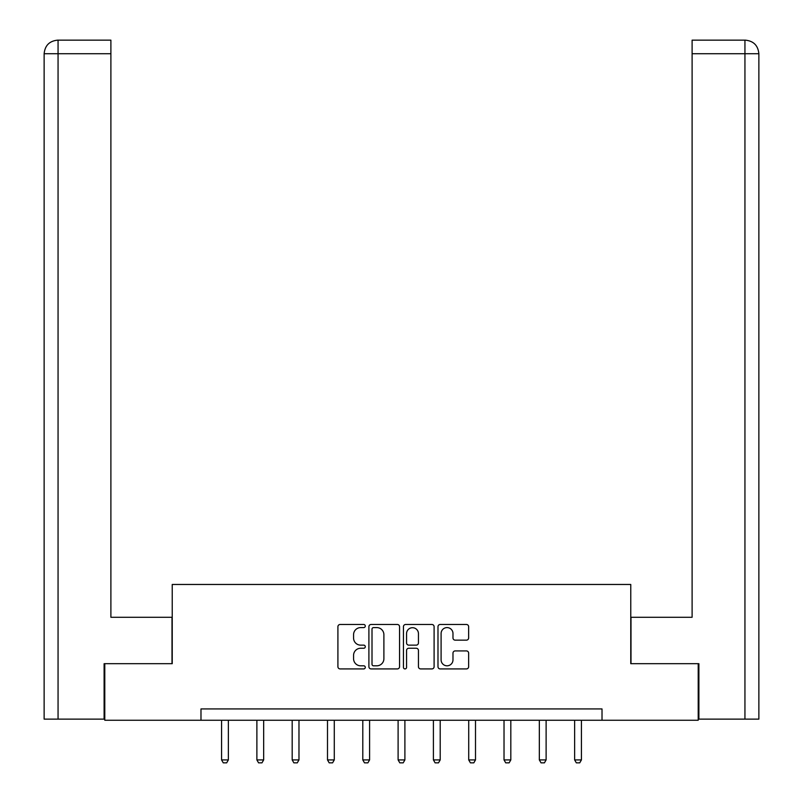 <?xml version="1.0" encoding="UTF-8"?>
<svg xmlns="http://www.w3.org/2000/svg" width="803" height="803" viewBox="0 0 803 803"><rect width="100%" height="100%" fill="white"/><g stroke="black" fill="none" stroke-linecap="round" stroke-linejoin="round"><path stroke-width="1.2" d="M365.285 626.039A1.556 1.556 0 0 0 363.739 624.483L340.131 624.483A2.218 2.218 0 0 0 337.912 626.711L337.912 666.691A2.218 2.218 0 0 0 340.131 668.919L363.739 668.919A1.556 1.556 0 0 0 365.285 667.363A1.556 1.556 0 0 0 363.739 665.807L360.677 665.807A7.107 7.107 0 0 1 353.571 658.701L353.571 655.368A7.107 7.107 0 0 1 360.677 648.252L363.739 648.252A1.556 1.556 0 0 0 365.285 646.696A1.556 1.556 0 0 0 363.739 645.14L360.677 645.14A7.107 7.107 0 0 1 353.571 638.034L353.571 634.701A7.107 7.107 0 0 1 360.677 627.595L363.739 627.595A1.556 1.556 0 0 0 365.285 626.039M466.423 640.152A2.218 2.218 0 0 0 468.641 637.923L468.641 626.711A2.218 2.218 0 0 0 466.423 624.483L440.215 624.483A2.218 2.218 0 0 0 437.986 626.711L437.986 666.691A2.218 2.218 0 0 0 440.215 668.919L466.423 668.919A2.218 2.218 0 0 0 468.641 666.691L468.641 653.14A2.218 2.218 0 0 0 466.423 650.922L455.201 650.922A2.218 2.218 0 0 0 452.982 653.14L452.982 659.865A5.942 5.942 0 0 1 447.04 665.807A5.942 5.942 0 0 1 441.098 659.865L441.098 633.537A5.942 5.942 0 0 1 447.04 627.595A5.942 5.942 0 0 1 452.982 633.537L452.982 637.923A2.218 2.218 0 0 0 455.201 640.152L466.423 640.152M110.894 40.15L57.726 40.15L110.894 40.15L110.894 53.731L58.057 53.731L58.057 719.127L104.109 719.127L104.109 663.679L172.233 663.679L172.233 584.464L630.767 584.464L630.767 663.679L698.208 663.679L698.208 720.251L602.019 720.251L602.019 708.939L200.981 708.939L200.981 720.251L602.019 720.251M104.791 663.679L104.791 720.251L200.981 720.251M399.553 626.711A2.218 2.218 0 0 0 397.334 624.483L371.116 624.483A2.218 2.218 0 0 0 368.898 626.711L368.898 666.691A2.218 2.218 0 0 0 371.116 668.919L397.334 668.919A2.218 2.218 0 0 0 399.553 666.691L399.553 626.711M405.666 624.483L431.884 624.483A2.218 2.218 0 0 1 434.102 626.711L434.102 666.691A2.218 2.218 0 0 1 431.884 668.919L420.662 668.919A2.218 2.218 0 0 1 418.443 666.691L418.443 650.48A2.218 2.218 0 0 0 416.215 648.252L408.777 648.252A2.218 2.218 0 0 0 406.559 650.48L406.559 667.363A1.556 1.556 0 0 1 405.003 668.919A1.556 1.556 0 0 1 403.447 667.363L403.447 626.711A2.218 2.218 0 0 1 405.666 624.483M373.566 627.595A1.556 1.556 0 0 0 372.01 629.15L372.01 664.252A1.556 1.556 0 0 0 373.566 665.807L376.788 665.807A7.107 7.107 0 0 0 383.894 658.701L383.894 634.701A7.107 7.107 0 0 0 376.788 627.595L373.566 627.595M418.443 633.647A5.942 5.942 0 0 0 412.501 627.705A5.942 5.942 0 0 0 406.559 633.647L406.559 642.922A2.218 2.218 0 0 0 408.777 645.14L416.215 645.14A2.218 2.218 0 0 0 418.443 642.922L418.443 633.647M221.568 720.251L221.568 759.909L228.363 759.909L228.363 720.251M228.363 759.909L226.667 762.85L223.274 762.85L221.568 759.909M172.003 663.679L172.003 617.276L110.894 617.276L110.894 53.731M58.057 719.127L44.135 719.127L44.135 53.731C44.948 45.48 49.465 40.953 57.696 40.15L57.726 40.15C49.455 40.963 44.928 45.49 44.135 53.731L44.135 583.329M58.057 40.15L61.108 40.15L58.057 40.15L58.057 53.731L44.135 53.731M630.997 663.679L630.997 617.276L692.106 617.276L692.106 40.15L745.274 40.15L692.106 40.15M758.865 719.127L758.865 583.329L758.865 719.127L698.891 719.127L698.891 663.679L698.208 663.679M744.943 40.15L741.892 40.15L744.943 40.15L744.943 53.731L692.106 53.731M744.943 719.127L744.943 53.731L758.865 53.731L758.865 583.329L758.865 53.731C758.052 45.48 753.535 40.953 745.304 40.15M256.88 720.251L256.88 759.909L263.665 759.909L263.665 720.251M263.665 759.909L261.969 762.85L258.576 762.85L256.88 759.909M292.182 720.251L292.182 759.909L298.977 759.909L298.977 720.251M298.977 759.909L297.281 762.85L293.878 762.85L292.182 759.909M327.494 720.251L327.494 759.909L334.279 759.909L334.279 720.251M334.279 759.909L332.583 762.85L329.19 762.85L327.494 759.909M362.795 720.251L362.795 759.909L369.591 759.909L369.591 720.251M369.591 759.909L367.894 762.85L364.492 762.85L362.795 759.909M398.107 720.251L398.107 759.909L404.893 759.909L404.893 720.251M404.893 759.909L403.196 762.85L399.804 762.85L398.107 759.909M433.409 720.251L433.409 759.909L440.205 759.909L440.205 720.251M440.205 759.909L438.508 762.85L435.106 762.85L433.409 759.909M468.721 720.251L468.721 759.909L475.506 759.909L475.506 720.251M475.506 759.909L473.81 762.85L470.417 762.85L468.721 759.909M504.023 720.251L504.023 759.909L510.818 759.909L510.818 720.251M510.818 759.909L509.122 762.85L505.719 762.85L504.023 759.909M539.335 720.251L539.335 759.909L546.12 759.909L546.12 720.251M546.12 759.909L544.424 762.85L541.031 762.85L539.335 759.909M574.637 720.251L574.637 759.909L581.432 759.909L581.432 720.251M581.432 759.909L579.726 762.85L576.333 762.85L574.637 759.909"/></g></svg>
